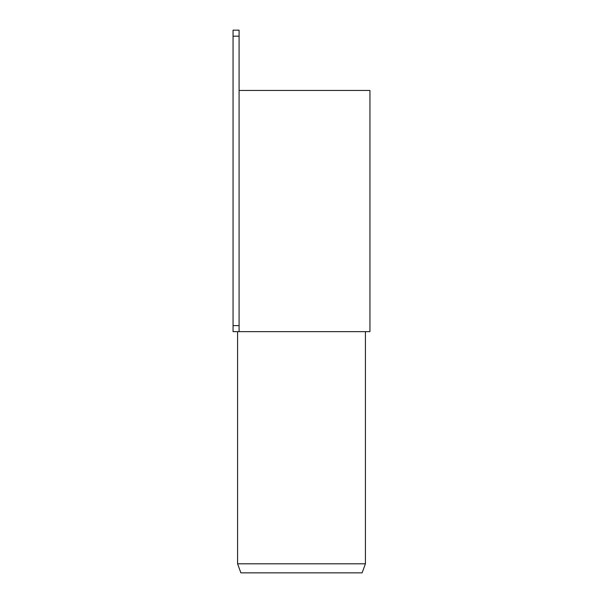 <?xml version="1.0" encoding="UTF-8"?>
<svg xmlns="http://www.w3.org/2000/svg" width="603" height="603" viewBox="0 0 603 603"><rect width="100%" height="100%" fill="white"/><g stroke="black" fill="none" stroke-linecap="round" stroke-linejoin="round"><path stroke-width="0.9" d="M239.09 30.15L239.09 331.65L233.06 331.65L233.06 30.15L239.09 30.15M365.418 563.805L362.124 572.85L240.876 572.85L237.582 563.805L365.418 563.805L365.418 331.65M237.582 563.805L237.582 331.65M239.09 90.45L369.941 90.45L369.941 331.65L239.09 331.65M239.09 36.18L233.06 36.18M239.09 325.62L233.06 325.62"/></g></svg>
